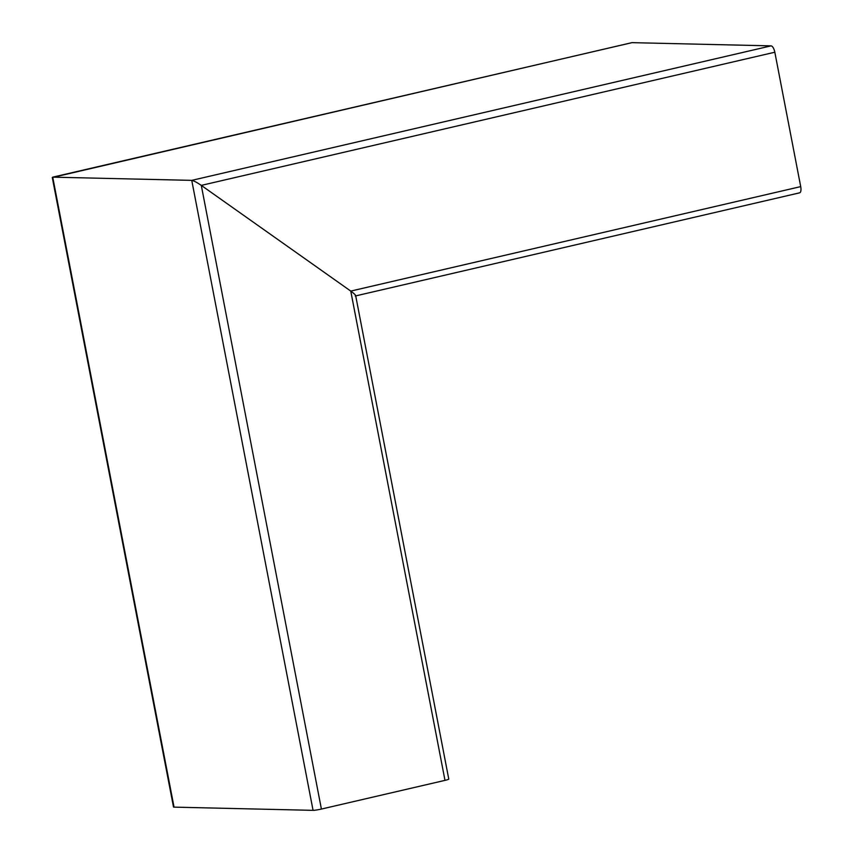 <?xml version="1.0" encoding="UTF-8"?>
<svg xmlns="http://www.w3.org/2000/svg" width="853" height="853" viewBox="0 0 853 853"><rect width="100%" height="100%" fill="white"/><g stroke="black" fill="none" stroke-linecap="round" stroke-linejoin="round"><path stroke-width="1.28" d="M355.232 295.98C356.319 295.703 354.827 294.072 350.764 291.086L201.297 185.389C196.915 182.393 193.727 180.719 191.754 180.367C193.727 180.719 196.915 182.393 201.297 185.389L350.764 291.086C354.827 294.072 356.319 295.703 355.232 295.98L355.445 295.959M355.669 295.618L448.774 779.088A6.44 0.586 169.1 0 1 444.989 780.367L321.4 809.06A6.44 0.586 169.1 0 1 313.062 810.35L174.044 807.13A6.44 0.586 169.1 0 1 173.511 807.013L52.289 177.52L631.806 42.671A6.44 2.474 -103.1 0 0 631.583 42.757M313.062 810.35L191.754 180.367L52.726 177.157L632.052 42.65A6.44 2.474 -103.1 0 0 631.806 42.671M799.378 192.863A6.44 2.474 -103.1 0 0 799.624 192.831A6.44 2.474 -103.1 0 0 800.711 186.615L774.823 52.225A6.44 2.474 -103.1 0 0 771.069 45.87L632.052 42.65M771.069 45.87L191.754 180.367L52.726 177.157L174.044 807.13M444.989 780.367L350.764 291.086L800.711 186.615M321.4 809.06L201.297 185.389L774.823 52.225M355.722 295.895L799.624 192.831"/></g></svg>

